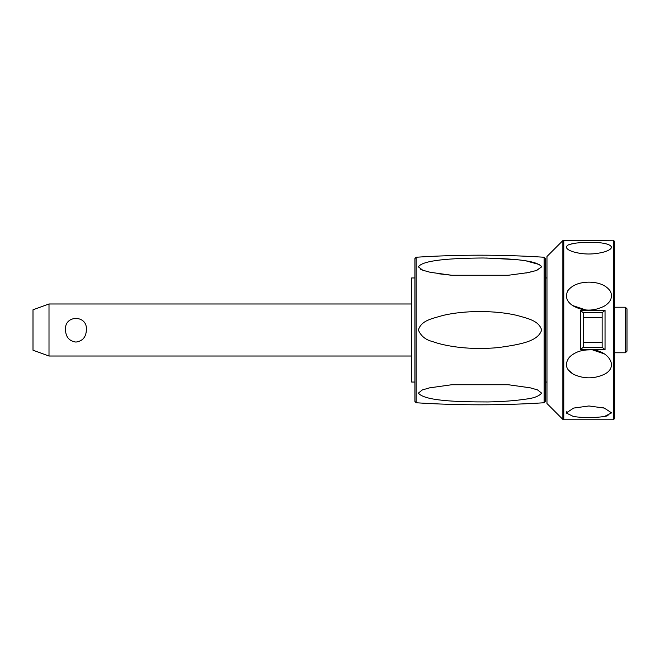 <?xml version="1.0" encoding="UTF-8"?>
<svg xmlns="http://www.w3.org/2000/svg" width="660" height="660" viewBox="0 0 660 660"><rect width="100%" height="100%" fill="white"/><g stroke="black" fill="none" stroke-linecap="round" stroke-linejoin="round"><path stroke-width="0.99" d="M49.005 356.02L33 350.196L33 309.804L49.005 303.979L49.005 356.02L411.65 356.02M86.353 330C86.089 337.078 82.624 341.104 75.941 342.078C69.259 341.104 65.785 337.078 65.53 330C63.987 314.614 87.895 314.614 86.353 330M414.901 277.951L411.65 277.951L411.65 382.049L414.901 382.049M414.901 258.547L414.901 401.453L416.122 402.757L416.122 257.243L414.901 258.547M418.366 330C421.492 320.199 431.937 318.755 443.173 315.364C453.997 312.881 466.174 311.602 479.713 311.528C493.713 311.594 505.989 312.856 516.541 315.298C528.132 318.565 538.783 320.603 541.645 330C538.048 341.525 520.534 344.371 498.712 347.548C483.937 348.983 469.466 348.752 455.293 346.83C446.259 345.551 438.71 343.802 432.638 341.583C425.667 339.908 420.915 336.047 418.366 330M420.709 269.329L422.301 270.047M438.331 273.727L451.745 275.269L430.27 272.299L422.771 270.229L418.366 266.871C422.656 260.106 450.706 258.25 483.07 257.986C511.954 258.712 537.05 260.172 541.645 266.854L541.464 266.178M526.259 272.968L536.299 270.55L541.645 266.854L536.729 270.402L528.206 272.596L508.282 275.261L451.745 275.269M539.715 264.652L526.705 261.071M514.858 259.537L485.95 258.01M545.35 330L545.35 258.547L544.129 257.243L544.129 402.757L545.35 401.453L545.35 330M418.366 393.129L422.293 389.961L429.544 387.857L451.745 384.73L508.274 384.739L530.17 387.808L537.496 389.878L541.645 393.145C538.832 396.379 533.181 398.409 524.692 399.25C514.957 400.736 502.771 401.626 488.136 401.948C456.06 401.948 424.586 400.81 418.366 393.129M545.35 277.951L546.975 277.951M546.975 382.049L545.35 382.049M562.856 240.595L546.975 256.484L546.975 403.516L562.856 419.405L562.856 240.595L613.338 240.215L613.338 419.785L563.78 419.785L563.78 240.215M588.943 282.142C599.288 282.323 606.499 285.45 610.566 291.53C612.777 297.388 610.69 302.255 604.304 306.125C593.761 311.421 583.514 311.421 573.573 306.125C566.89 302.156 564.943 297.041 567.74 290.796C572.08 285.17 579.142 282.29 588.943 282.142M588.943 242.443C606.573 241.651 620.309 246.832 604.304 251.914C593.761 254.702 583.514 254.702 573.573 251.914C566.89 249.802 564.943 247.549 567.74 245.165C572.08 243.276 579.142 242.368 588.943 242.443M588.943 405.966L604.304 408.086L611.622 412.863L604.304 416.551C593.761 417.904 583.514 417.904 573.573 416.551L566.255 413.02L573.573 408.086L588.943 405.966M588.943 349.874C606.647 348.637 620.4 366.234 604.304 374.319C594.025 379.005 583.786 379.005 573.573 374.319C565.81 369.806 564.374 364.155 569.266 357.349C574.233 352.465 580.792 349.973 588.943 349.874M613.338 419.785L614.641 418.481L614.641 241.519L613.338 240.215M583.226 347.267L580.321 349.693L605.038 349.693L602.135 347.267L583.226 347.267L583.226 312.733L602.135 312.733L605.038 310.307L580.321 310.307L583.226 312.733M602.135 312.733L602.135 347.267M588.943 417.557L593.323 417.491M604.304 416.551L608.05 415.701M604.288 408.078L603.232 407.773M566.899 411.526L566.536 412.022M604.304 353.875L593.34 350.163M588.39 349.882L586.641 349.957M573.573 353.875L571.032 355.674M568.342 370.062L573.433 374.236M588.481 310.126L591.987 309.986M604.981 286.06L604.304 285.681M573.573 285.681L573.07 285.962M566.28 295.003L566.412 297.264M572.616 305.514L585.775 309.977M608.074 244.307L604.304 243.449M574.324 243.334L568.912 244.621M625.375 307.23L627 308.855L627 351.145L625.375 352.77L625.375 307.23L614.641 307.23M580.321 310.307L580.321 349.693M605.038 349.693L605.038 310.307M601.788 342.565L583.572 342.565M601.788 317.435L583.572 317.435M544.129 257.243C501.46 254.496 458.791 254.496 416.122 257.243M506.93 275.377L508.274 275.261L506.93 275.377M416.122 402.757C458.791 405.504 501.46 405.504 544.129 402.757M563.78 419.785L562.856 419.405M614.641 352.77L625.375 352.77M411.65 303.979L49.005 303.979"/></g></svg>
